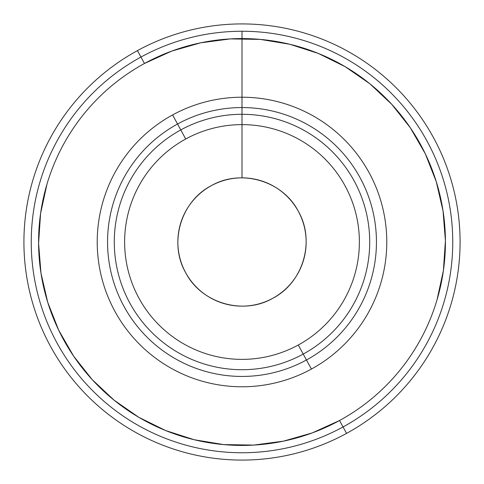 <?xml version="1.0" encoding="UTF-8"?>
<svg xmlns="http://www.w3.org/2000/svg" width="484" height="484" viewBox="0 0 484 484"><rect width="100%" height="100%" fill="white"/><g stroke="black" fill="none" stroke-linecap="round" stroke-linejoin="round"><path stroke-width="0.73" d="M272.752 298.289A64.142 64.142 0 0 1 185.711 272.752A64.142 64.142 0 0 1 211.248 185.711A64.142 64.142 0 0 1 298.289 211.248A64.142 64.142 0 0 1 272.752 298.289C243.095 315.495 201.368 303.256 185.711 272.752C168.505 243.095 180.744 201.368 211.248 185.711C240.905 168.505 282.632 180.744 298.289 211.248C315.495 240.905 303.256 282.632 272.752 298.289A64.142 64.142 0 0 0 298.289 211.248A64.142 64.142 0 0 0 211.248 185.711A64.142 64.142 0 0 0 185.711 272.752A64.142 64.142 0 0 0 272.752 298.289M172.588 114.944A144.783 144.783 0 0 0 114.944 311.412A144.783 144.783 0 0 0 311.412 369.056A144.783 144.783 0 0 0 369.056 172.588A144.783 144.783 0 0 0 172.588 114.944A144.783 144.783 0 0 0 114.944 311.412A144.783 144.783 0 0 0 311.412 369.056A144.783 144.783 0 0 1 114.944 311.412A144.783 144.783 0 0 1 172.588 114.944L177.543 124.013A134.449 134.449 0 0 0 124.013 306.457A134.449 134.449 0 0 0 306.457 359.987L311.412 369.056L306.457 359.987A134.449 134.449 0 0 1 124.013 306.457A134.449 134.449 0 0 1 177.543 124.013L180.774 129.924A127.709 127.709 0 0 0 129.924 303.226A127.709 127.709 0 0 0 303.226 354.076L306.457 359.987L303.226 354.076A127.709 127.709 0 0 0 354.076 180.774A127.709 127.709 0 0 0 180.774 129.924L177.543 124.013A134.449 134.449 0 0 1 359.987 177.543A134.449 134.449 0 0 1 306.457 359.987A134.449 134.449 0 0 0 359.987 177.543A134.449 134.449 0 0 0 177.543 124.013L172.588 114.944A144.783 144.783 0 0 1 369.056 172.588A144.783 144.783 0 0 1 311.412 369.056M46.99 184.101L40.595 213.383L38.581 243.289L40.977 273.164L47.735 302.361L58.715 330.245L73.671 356.218L92.275 379.71L114.139 400.214L138.769 417.287L165.643 430.548L194.175 439.726L223.747 444.602L253.713 445.086L283.424 441.16L312.24 432.914L339.526 420.523A203.425 203.425 0 0 0 420.523 144.474A203.425 203.425 0 0 0 144.474 63.477L137.444 50.614A218.084 218.084 0 0 0 50.614 346.556A218.084 218.084 0 0 0 346.556 433.386A218.084 218.084 0 0 0 433.386 137.444A218.084 218.084 0 0 0 137.444 50.614A218.084 218.084 0 0 1 433.386 137.444A218.084 218.084 0 0 1 346.556 433.386L343.041 426.955A210.758 210.758 0 0 0 426.955 140.959A210.758 210.758 0 0 0 140.959 57.045A210.758 210.758 0 0 1 426.955 140.959A210.758 210.758 0 0 1 343.041 426.955L339.526 420.523A203.425 203.425 0 0 1 63.477 339.526A203.425 203.425 0 0 1 144.474 63.477A203.425 203.425 0 0 1 420.523 144.474A203.425 203.425 0 0 1 339.526 420.523L343.041 426.955A210.758 210.758 0 0 1 57.045 343.041A210.758 210.758 0 0 1 140.959 57.045L144.474 63.477A203.425 203.425 0 0 0 63.477 339.526A203.425 203.425 0 0 0 339.526 420.523M437.016 299.892L443.404 270.61L445.419 240.711L443.023 210.836L436.259 181.639L425.285 153.749L410.329 127.776L391.719 104.284L369.861 83.78L345.225 66.713L318.351 53.446L289.819 44.274L260.253 39.398L230.287 38.914L200.576 42.84L171.759 51.086L144.474 63.477M303.226 354.076L298.271 345.007A117.376 117.376 0 0 0 345.007 185.729A117.376 117.376 0 0 0 185.729 138.993L180.774 129.924A127.709 127.709 0 0 1 354.076 180.774A127.709 127.709 0 0 1 303.226 354.076A127.709 127.709 0 0 1 129.924 303.226A127.709 127.709 0 0 1 180.774 129.924L185.729 138.993A117.376 117.376 0 0 1 345.007 185.729A117.376 117.376 0 0 1 298.271 345.007A117.376 117.376 0 0 1 138.993 298.271A117.376 117.376 0 0 1 185.729 138.993A117.376 117.376 0 0 0 138.993 298.271A117.376 117.376 0 0 0 298.271 345.007L303.226 354.076M140.959 57.045A210.758 210.758 0 0 0 57.045 343.041A210.758 210.758 0 0 0 343.041 426.955L346.556 433.386A218.084 218.084 0 0 1 50.614 346.556A218.084 218.084 0 0 1 137.444 50.614L140.959 57.045M242 177.858L242 31.242"/></g></svg>
